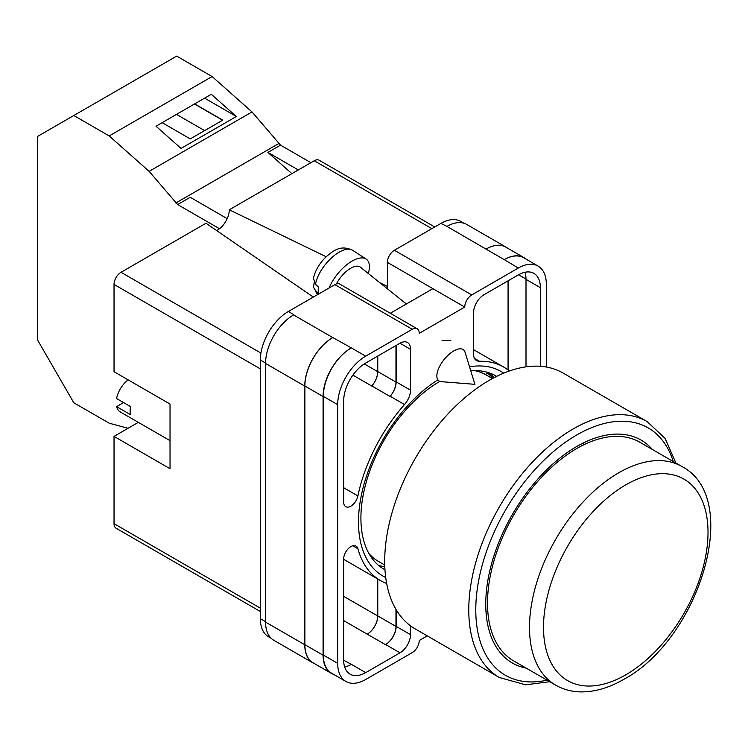 <?xml version="1.0" encoding="UTF-8"?>
<svg xmlns="http://www.w3.org/2000/svg" width="748" height="748" viewBox="0 0 748 748"><rect width="100%" height="100%" fill="white"/><g stroke="black" fill="none" stroke-linecap="round" stroke-linejoin="round"><path stroke-width="1.12" d="M385.716 577.512A118.109 68.19 -60 0 1 358.488 521.992A118.109 68.19 -60 0 1 437.748 379.919M469.529 366.829A118.109 68.19 -60 0 1 503.703 373.159M496.625 376.375A111.676 64.478 120 0 0 495.718 375.833A111.676 64.478 120 0 0 470.754 370.802M439.889 381.358A111.676 64.478 120 0 0 360.91 518.14A111.676 64.478 120 0 0 384.042 569.256A111.676 64.478 120 0 0 384.968 569.78M450.792 340.48L442.003 340.779M493.989 377.721A111.676 64.478 120 0 0 489.267 372.887M387.399 288.784L387.399 262.389A9.902 5.713 -60 0 1 394.402 250.262L471.754 294.927L518.308 268.046A39.597 22.861 120 0 1 538.102 266.092A39.597 22.861 120 0 1 546.311 284.212L546.311 367.016M463.816 223.194L460.749 221.427A39.597 22.861 -60 0 0 440.946 223.39L394.402 250.262M271.234 638.353L268.541 636.8A39.597 22.861 -60 0 1 260.341 618.671L265.568 621.682M387.399 262.389L464.751 307.054L419.245 333.318A9.902 5.713 120 0 0 417.197 328.793L339.844 284.128A9.902 5.713 -60 0 0 334.898 284.623L288.345 311.495A39.597 22.861 -60 0 0 260.341 359.994L260.341 618.671M432.896 288.663L390.297 313.262M427.248 635.875L419.245 640.494A9.902 5.713 120 0 1 412.251 652.621L365.697 679.493A39.597 22.861 120 0 1 345.894 681.456A39.597 22.861 120 0 1 337.694 663.326L337.694 404.659A39.597 22.861 120 0 1 365.697 356.16L412.251 329.279A9.902 5.713 120 0 1 417.197 328.793M396.15 345.445L396.15 381.873A14.848 8.574 120 0 1 390.166 396.272L404.518 404.556A14.848 8.574 120 0 0 410.502 390.157L410.502 349.288A14.848 8.574 120 0 0 407.426 342.491A14.848 8.574 120 0 0 400.002 343.22L410.502 349.288M404.518 404.556A123.261 71.163 120 0 0 357.899 495.933A10.257 5.919 120 0 1 345.772 506.667A10.257 5.919 120 0 1 343.641 501.973L343.641 401.218A31.182 18.008 120 0 1 365.697 363.032L400.002 343.22M509.332 370.999A123.261 71.163 120 0 0 503.628 367.025A123.261 71.163 120 0 0 479.487 361.275A14.848 8.574 120 0 1 476.579 360.583A14.848 8.574 120 0 1 473.503 353.785L473.503 312.907A14.848 8.574 120 0 1 484.003 294.721L518.308 274.918A31.182 18.008 120 0 1 533.894 273.375A31.182 18.008 120 0 1 540.355 287.653L540.355 366.286M352.794 545.778L357.899 548.723A10.257 5.919 120 0 0 356.029 546.077A10.257 5.919 120 0 0 348.119 548.826A10.257 5.919 120 0 0 343.641 559.149L343.641 659.895A31.182 18.008 120 0 0 350.101 674.172A31.182 18.008 120 0 0 365.697 672.62L400.002 652.817A14.848 8.574 120 0 0 410.502 634.631L410.502 625.814M357.899 548.723A123.261 71.163 120 0 0 380.377 580.513A123.261 71.163 120 0 0 386.66 583.468M471.754 294.927A9.902 5.713 120 0 0 464.751 307.054M314.506 663.644A39.597 22.861 -60 0 1 312.963 662.878L273.768 640.251A39.597 22.861 -60 0 1 265.568 622.121L304.763 644.748L304.763 386.08A39.597 22.861 -60 0 1 332.767 337.582L351.345 347.876A39.597 22.861 120 0 0 323.342 396.375L337.694 404.659M293.571 314.945A39.597 22.861 -60 0 1 293.945 314.73L293.562 314.945A39.597 22.861 -60 0 0 265.568 363.444L265.568 622.121M446.547 226.625A39.597 22.861 -60 0 1 446.93 226.41L440.946 223.39M486.022 249.103L504.217 259.612A39.597 22.861 -60 0 1 524.021 257.649L505.816 247.139A39.597 22.861 -60 0 0 486.022 249.103L446.93 226.401A39.597 22.861 -60 0 1 466.724 224.447L505.929 247.074A39.597 22.861 -60 0 1 507.359 248.027M508.07 369.989L508.07 280.827M344.678 667.001A31.182 18.008 120 0 0 351.345 664.336L365.697 672.62M343.65 660.204L351.345 664.336M526.003 366.847L526.003 279.369A31.182 18.008 120 0 0 524.974 272.263M323.342 396.375L323.342 655.042A39.597 22.861 120 0 0 331.542 673.172L345.894 681.456M504.217 259.612L518.308 268.046M538.102 266.092L523.759 257.798A39.597 22.861 120 0 0 503.956 259.762M396.15 609.629L396.15 626.347L410.502 634.631M395.973 609.34L395.973 626.45A14.848 8.574 -60 0 1 385.472 644.636L385.65 644.533A14.848 8.574 120 0 0 396.15 626.347M377.703 578.971L377.703 615.978A14.848 8.574 -60 0 1 367.203 634.173L385.472 644.636M390.166 396.272A123.261 71.163 120 0 0 390.007 396.449A14.848 8.574 -60 0 0 395.973 382.069L395.973 345.548M364.276 363.902L377.703 371.644A14.848 8.574 -60 0 1 371.737 386.015A123.261 71.163 -60 0 1 371.812 385.94L390.007 396.449M378.264 565.151A111.676 64.478 120 0 0 384.809 566.816M333.702 674.415A39.597 22.861 -60 0 1 331.28 673.322L313.075 662.812A39.597 22.861 -60 0 1 304.875 644.683L304.875 386.015L323.08 396.524A39.597 22.861 -60 0 1 351.083 348.026M323.08 396.524L323.08 655.192A39.597 22.861 -60 0 0 331.28 673.322M524.021 257.649A39.597 22.861 -60 0 1 526.171 259.201M370.382 555.97L370.858 555.596M492.867 378.31A110.386 63.73 -60 0 0 487.444 373.028L485.48 374.561M304.875 386.015A39.597 22.861 -60 0 1 332.879 337.516M377.777 579.017L377.777 615.941A14.848 8.574 -60 0 1 367.268 634.126M377.777 356.057L377.777 371.56A14.848 8.574 -60 0 1 371.812 385.94M312.963 662.878A39.597 22.861 -60 0 1 304.763 644.748M377.703 371.644L377.703 356.095M486.125 249.037A39.597 22.861 -60 0 1 505.929 247.074M465.032 352.168A19.803 9.041 128.7 0 0 463.489 349.802A19.803 9.041 128.7 0 0 453.784 350.924A19.803 9.041 128.7 0 0 436.851 375.917A19.803 9.041 128.7 0 0 438.721 380.695A19.803 9.041 128.7 0 0 441.367 381.676L474.915 384.332L465.032 352.168M329.092 287.971A29.705 13.558 -51.3 0 1 347.175 264.409A29.705 13.558 -51.3 0 1 366.118 259.07A29.705 13.558 -51.3 0 1 369.409 266.597A29.705 13.558 -51.3 0 1 368.306 273.478M315.478 284.259L313.421 278.321C315.254 270.439 319.48 263.268 326.128 256.807C333.739 250.374 340.621 244.736 352.523 250.206A28.106 12.838 128.7 0 0 331.495 257.901A28.106 12.838 128.7 0 0 315.478 284.259L318.517 287.176A28.527 13.025 128.7 0 0 318.218 290.533A28.527 13.025 128.7 0 0 318.536 293.431L315.497 290.514A28.106 12.838 128.7 0 0 317.386 294.029L317.844 294.469M314.179 282.622L313.524 287.269L315.497 290.514M336.441 283.922A19.803 9.041 -51.3 0 1 360.414 267.158L406.351 303.987M227.205 218.64L190.216 197.285L177.613 204.559L149.114 171.348L109.199 135.949L73.8 115.519L37.4 136.538L37.4 339.723L73.8 402.77L109.199 423.209L128.086 428.267M73.8 115.519L176.706 56.1L212.105 76.539L252.02 111.929L280.528 145.14L310.888 162.681M149.114 171.348L252.02 111.929M109.199 135.949L212.105 76.539M181.053 148.422L236.359 116.501L211.31 94.285L156.005 126.216L181.053 148.422M280.528 145.14L267.924 152.424L291.87 173.658M175.836 202.979L278.742 143.569M177.613 204.559L219.416 228.682M267.924 152.424L298.293 169.955M162.148 122.672L190.254 138.904L222.782 120.129L194.667 103.897M204.597 98.156L236.359 116.501M204.615 130.61L176.5 114.379M222.605 120.222L194.489 103.991M652.434 449.511A128.703 74.304 120 0 0 641.111 440.114A128.703 74.304 120 0 0 576.755 446.491A128.703 74.304 120 0 0 492.68 559.906A128.703 74.304 120 0 0 512.408 663.037A128.703 74.304 120 0 0 526.209 668.142M583.627 444.854A128.703 74.304 120 0 0 583.505 442.881M489.183 380.367A147.758 85.309 120 0 0 392.653 510.575A147.758 85.309 120 0 0 415.308 628.975L499.384 677.52A147.758 85.309 -60 0 1 476.728 559.111A147.758 85.309 -60 0 1 573.258 428.903A147.758 85.309 -60 0 1 647.142 421.591L563.066 373.046A147.758 85.309 120 0 0 489.183 380.367M368.923 553.52A107.665 62.159 120 0 0 378.366 561.355L384.752 565.039M492.418 378.563L486.032 374.87A107.665 62.159 120 0 0 474.522 370.606M486.004 611.77A128.703 74.304 120 0 0 487.771 610.882M576.755 448.51A126.225 72.874 120 0 0 494.297 559.747A126.225 72.874 120 0 0 513.642 660.886L555.652 685.14A126.225 72.874 -60 0 1 536.297 583.992A126.225 72.874 -60 0 1 618.764 472.764A126.225 72.874 -60 0 1 681.877 466.509L639.877 442.255A126.225 72.874 120 0 0 576.755 448.51M170.03 440.656L120.232 411.905A19.803 11.435 120 0 1 116.576 406.622L130.573 414.71A19.803 11.435 -60 0 1 130.133 410.923A19.803 11.435 -60 0 1 130.573 406.622L116.576 398.544A19.803 11.435 120 0 1 128.17 379.881M116.576 406.622L123.579 402.583M260.341 368.886L114.033 284.418L114.033 371.719L170.03 404.051L170.03 468.725L114.033 436.383L114.033 523.684L260.341 608.161M260.341 611.509L116.08 528.219A9.902 5.713 -60 0 1 114.033 523.684M138.333 422.358L114.033 436.383M114.033 284.418A9.902 5.713 -60 0 1 121.026 272.291L260.93 353.065M313.319 297.078L205.999 223.241L121.026 272.291M216.574 230.515A16.465 9.5 120 0 0 229.271 209.795L326.193 256.751M431.848 228.645L314.244 160.745L229.271 209.795M314.244 160.745A9.902 5.713 -60 0 1 319.19 160.25L434.747 226.971M379.872 282.753L387.399 286.4M323.342 655.042L337.694 663.326M351.345 347.876L365.697 356.16M334.898 284.623L412.251 329.279M288.345 311.495L293.945 314.73M293.562 314.945L332.767 337.582M385.65 644.533L400.002 652.817M343.641 620.569L367.203 634.173M474.522 358.414L479.487 361.275M526.003 279.369L540.355 287.653M396.15 381.873L410.502 390.157M352.897 375.141L371.737 386.015M343.641 487.705L357.899 495.933M304.875 644.683L323.08 655.192M377.777 615.941L395.973 626.45M518.57 274.768L526.003 279.06M377.777 371.56L395.973 382.069M265.568 363.444L304.763 386.08M343.641 596.324L377.703 615.978M260.341 359.994L265.568 363.014M406.65 303.819L404.846 302.781M673.265 461.544A142.812 82.448 120 0 0 576.755 434.971A142.812 82.448 120 0 0 476.906 591.874A142.812 82.448 120 0 0 547.04 680.175M625.758 484.882A116.323 67.161 120 0 0 543.506 627.357A116.323 67.161 120 0 0 625.758 674.846A116.323 67.161 120 0 0 708.019 532.38A116.323 67.161 120 0 0 625.758 484.882M343.641 559.308L380.377 580.513M473.503 349.634L503.628 367.025M313.524 287.269L317.386 294.029M352.523 250.206L366.118 259.07M499.384 677.52L525.694 684.831L549.696 681.699M675.921 463.068L665.056 438.347L647.142 421.591M555.652 685.14C563.132 689.413 571.379 691.666 580.401 691.9C594.501 692.106 608.937 687.936 623.71 679.38C698.8 639.531 743.306 498.262 681.877 466.509"/></g></svg>
